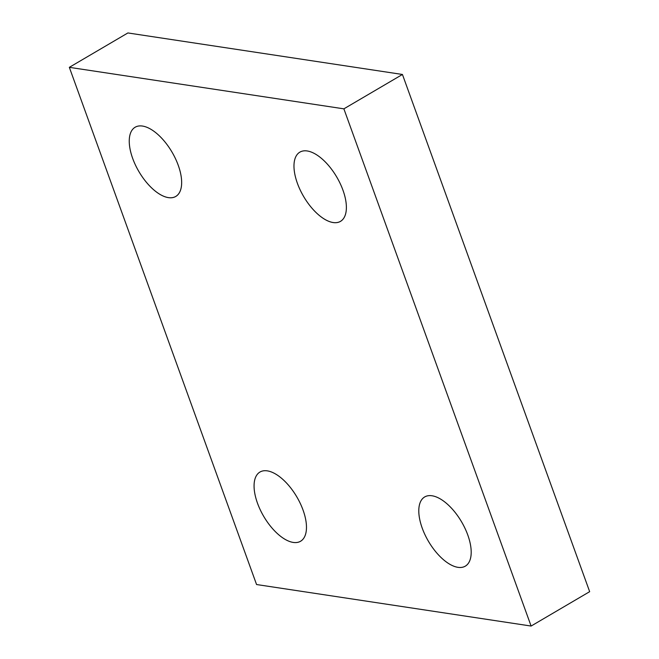<?xml version="1.0" encoding="UTF-8"?>
<svg xmlns="http://www.w3.org/2000/svg" width="659" height="659" viewBox="0 0 659 659"><rect width="100%" height="100%" fill="white"/><g stroke="black" fill="none" stroke-linecap="round" stroke-linejoin="round"><path stroke-width="0.99" d="M267.315 470.864A40.125 19.202 -120.4 0 0 259.951 472.042A40.125 19.202 -120.4 0 0 263.699 516.351A40.125 19.202 -120.4 0 0 300.57 541.237A40.125 19.202 -120.4 0 0 300.29 503.451A40.125 19.202 -120.4 0 0 267.315 470.864A40.125 19.202 59.6 0 1 306.476 527.505A40.125 19.202 59.6 0 1 267.01 521.541A40.125 19.202 59.6 0 1 267.315 470.864M432.04 495.774A40.125 19.202 -120.4 0 0 424.676 496.944A40.125 19.202 -120.4 0 0 428.424 541.261A40.125 19.202 -120.4 0 0 465.295 566.147A40.125 19.202 -120.4 0 0 465.015 528.361A40.125 19.202 -120.4 0 0 432.04 495.774A40.125 19.202 59.6 0 1 471.201 552.415A40.125 19.202 59.6 0 1 431.736 546.451A40.125 19.202 59.6 0 1 432.04 495.774M307.226 150.969A40.125 19.202 -120.4 0 0 299.861 152.147A40.125 19.202 -120.4 0 0 303.61 196.456A40.125 19.202 -120.4 0 0 340.481 221.35A40.125 19.202 -120.4 0 0 340.192 183.556A40.125 19.202 -120.4 0 0 307.226 150.969A40.125 19.202 59.6 0 1 346.387 207.618A40.125 19.202 59.6 0 1 306.913 201.646A40.125 19.202 59.6 0 1 307.226 150.969M142.501 126.058A40.125 19.202 -120.4 0 0 135.136 127.236A40.125 19.202 -120.4 0 0 138.884 171.546A40.125 19.202 -120.4 0 0 175.755 196.44A40.125 19.202 -120.4 0 0 175.467 158.646A40.125 19.202 -120.4 0 0 142.501 126.058A40.125 19.202 59.6 0 1 181.662 182.708A40.125 19.202 59.6 0 1 142.187 176.736A40.125 19.202 59.6 0 1 142.501 126.058M402.435 74.467L127.895 32.95L69.335 67.333L343.883 108.842L402.435 74.467L343.883 108.842L531.105 626.05L256.565 584.533L69.335 67.333L127.895 32.95L402.435 74.467L589.665 591.667L531.105 626.05L589.665 591.667L402.435 74.467M531.105 626.05L343.883 108.842L69.335 67.333L256.565 584.533L531.105 626.05"/></g></svg>
